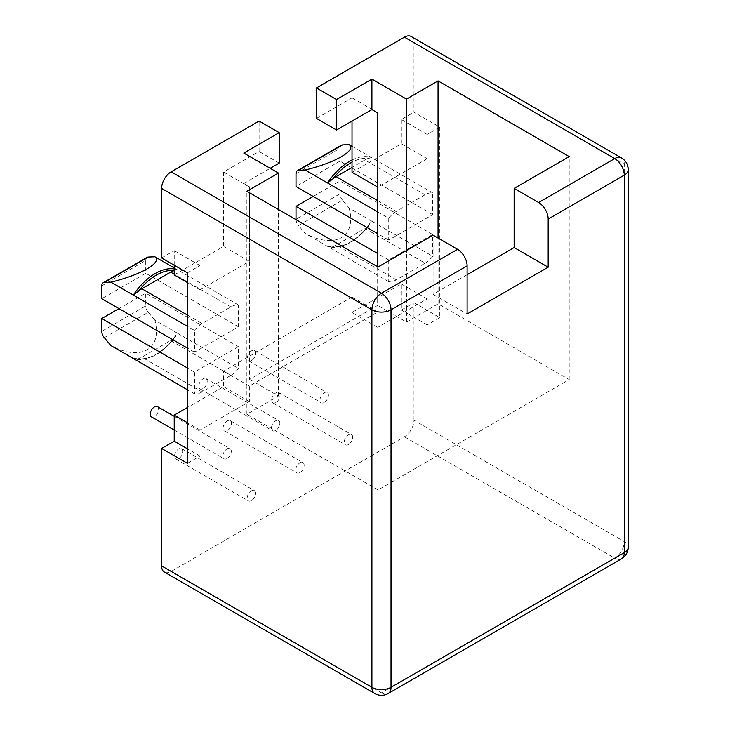 <?xml version="1.0" encoding="UTF-8"?>
<svg xmlns="http://www.w3.org/2000/svg" width="730" height="730" viewBox="0 0 730 730"><rect width="100%" height="100%" fill="white"/><g stroke="black" fill="none" stroke-linecap="round" stroke-linejoin="round"><path stroke-width="0.55" stroke-dasharray="3.65 2.74" d="M157.415 406.592A5.949 3.431 -60 0 1 158.319 411.364A5.949 3.431 -60 0 1 154.441 416.602A5.949 3.431 -60 0 1 151.466 416.903M227.085 458.549A5.949 3.431 -60 0 1 224.11 458.841A5.949 3.431 -60 0 1 223.197 454.078A5.949 3.431 -60 0 1 227.085 448.831A5.949 3.431 -60 0 1 230.059 448.539A5.949 3.431 -60 0 1 230.972 453.303A5.949 3.431 -60 0 1 227.085 458.549M275.84 402.586A5.949 3.431 -60 0 1 272.865 402.878A5.949 3.431 -60 0 1 271.952 398.115A5.949 3.431 -60 0 1 275.84 392.877A5.949 3.431 -60 0 1 278.814 392.576A5.949 3.431 -60 0 1 279.727 397.348A5.949 3.431 -60 0 1 275.84 402.586M348.493 444.534A5.949 3.431 -60 0 1 345.518 444.826A5.949 3.431 -60 0 1 344.606 440.062A5.949 3.431 -60 0 1 348.493 434.815A5.949 3.431 -60 0 1 351.468 434.523A5.949 3.431 -60 0 1 352.38 439.287A5.949 3.431 -60 0 1 348.493 444.534M251.558 360.529A5.949 3.431 -60 0 1 248.583 360.83A5.949 3.431 -60 0 1 247.671 356.058A5.949 3.431 -60 0 1 251.558 350.82A5.949 3.431 -60 0 1 254.533 350.528A5.949 3.431 -60 0 1 255.445 355.291A5.949 3.431 -60 0 1 251.558 360.529M324.211 402.476A5.949 3.431 -60 0 1 321.237 402.768A5.949 3.431 -60 0 1 320.324 398.005A5.949 3.431 -60 0 1 324.211 392.758A5.949 3.431 -60 0 1 327.186 392.466A5.949 3.431 -60 0 1 328.099 397.229A5.949 3.431 -60 0 1 324.211 402.476M178.722 458.659A5.949 3.431 -60 0 1 175.748 458.951A5.949 3.431 -60 0 1 174.835 454.188A5.949 3.431 -60 0 1 178.722 448.95A5.949 3.431 -60 0 1 181.688 448.649A5.949 3.431 -60 0 1 182.6 453.421A5.949 3.431 -60 0 1 178.722 458.659M251.366 500.607A5.949 3.431 -60 0 1 248.392 500.899A5.949 3.431 -60 0 1 247.479 496.135A5.949 3.431 -60 0 1 251.366 490.889A5.949 3.431 -60 0 1 254.341 490.596A5.949 3.431 -60 0 1 255.254 495.36A5.949 3.431 -60 0 1 251.366 500.607M227.276 430.627A5.949 3.431 -60 0 1 224.302 430.919A5.949 3.431 -60 0 1 223.389 426.156A5.949 3.431 -60 0 1 227.276 420.909A5.949 3.431 -60 0 1 230.251 420.617A5.949 3.431 -60 0 1 231.164 425.38A5.949 3.431 -60 0 1 227.276 430.627M299.93 472.565A5.949 3.431 -60 0 1 296.955 472.867A5.949 3.431 -60 0 1 296.042 468.094A5.949 3.431 -60 0 1 299.93 462.856A5.949 3.431 -60 0 1 302.904 462.555A5.949 3.431 -60 0 1 303.817 467.328A5.949 3.431 -60 0 1 299.93 472.565M202.995 388.57A5.949 3.431 -60 0 1 200.02 388.862A5.949 3.431 -60 0 1 199.117 384.099A5.949 3.431 -60 0 1 202.995 378.852A5.949 3.431 -60 0 1 205.969 378.56A5.949 3.431 -60 0 1 206.882 383.323A5.949 3.431 -60 0 1 202.995 388.57M275.648 430.508A5.949 3.431 -60 0 1 272.673 430.81A5.949 3.431 -60 0 1 271.761 426.037A5.949 3.431 -60 0 1 275.648 420.799A5.949 3.431 -60 0 1 278.623 420.507A5.949 3.431 -60 0 1 279.535 425.271A5.949 3.431 -60 0 1 275.648 430.508M368.312 225.981A20.276 11.707 -60 0 1 364.89 228.426L336.101 245.052A20.276 11.707 -60 0 1 332.688 246.548A48.399 27.941 120 0 0 350.5 242.041A48.399 27.941 120 0 0 368.312 225.981L371.524 220.98L349.123 208.05C356.815 237.086 335.216 249.56 305.149 233.436L298.534 225.515L342.507 200.129L349.123 208.05M174.069 338.127A20.276 11.707 -60 0 1 170.647 340.572L141.857 357.198A20.276 11.707 -60 0 1 138.445 358.695A48.399 27.941 120 0 0 156.257 354.187A48.399 27.941 120 0 0 174.069 338.127L177.28 333.126L154.879 320.196C162.571 349.232 140.972 361.706 110.905 345.582M377.647 112.894L377.839 187.181L427.159 158.702L427.159 134.411L439.779 127.129L413.974 112.228L413.974 42.687L624.278 164.104L624.278 541.614L413.974 420.188A13.523 7.802 -60 0 1 404.411 436.75L171.167 571.417A13.523 7.802 -60 0 1 164.405 572.083M413.974 420.188L413.974 302.749L401.354 310.031L401.354 283.979L352.024 312.458L352.024 297.01L223.553 371.178L223.553 386.635L187.418 407.495M174.224 274.927L223.553 246.448L223.553 172.052L259.113 151.521L259.113 121.061M161.604 257.927L174.224 250.645L174.224 265.218M439.779 127.129L439.779 317.65L413.974 302.749M411.173 36.5A13.523 7.802 -60 0 1 413.974 42.687M352.024 172.28L401.354 143.801L401.354 119.51L413.974 112.228M316.464 118.406L352.024 97.875L352.024 121.061M377.647 266.76L377.647 305.396L249.55 379.354L249.55 186.843L243.82 183.531L243.82 153.072M249.55 379.354L278.422 396.016L246.877 414.229L378.03 489.949L569.217 379.573L438.064 303.853L406.519 322.067L377.647 305.396M406.519 322.067L406.519 250.536M438.064 303.853L438.064 238.062M569.217 379.573L569.217 156.603M467.118 274.708L433.091 294.354L433.091 235.188M378.03 489.949L378.03 266.979M246.877 414.229L246.877 191.26M278.422 396.016L278.422 209.474M243.82 183.531L270.2 168.302M279.188 163.109L259.113 151.521M187.418 272.828L200.038 265.547L200.038 289.828L249.359 261.349L249.55 186.843M249.359 186.953L223.553 172.052M377.839 112.776L352.024 97.875M170.647 340.572L230.872 375.339L202.082 391.964L141.857 357.198M230.872 375.339A20.276 11.707 120 0 0 238.464 368.449L177.28 333.126A49.75 28.726 -60 0 1 155.298 354.734A49.75 28.726 -60 0 1 133.307 358.521L138.417 359.589L150.389 357.517L155.974 354.798C163.21 350.592 169.862 344.341 175.93 336.065M202.082 391.964A20.276 11.707 120 0 1 194.49 393.835L194.49 372.063L238.464 346.677L238.464 368.449M187.418 315.068L202.082 323.527L230.872 306.901A20.276 11.707 120 0 1 238.464 305.03L238.464 326.812L194.49 352.198L194.49 330.416L187.418 326.337M202.082 323.527A20.276 11.707 120 0 0 194.49 330.416M439.779 317.65L427.159 324.932L427.159 298.88L377.839 327.359L377.839 311.911L249.359 386.079L249.359 401.536L200.038 430.016L200.038 456.067L187.418 463.349M364.89 228.426L425.115 263.192L396.326 279.818L336.101 245.052M425.115 263.192A20.276 11.707 120 0 0 432.707 256.303L371.524 220.98A49.75 28.726 -60 0 1 349.542 242.588A49.75 28.726 -60 0 1 327.551 246.375L305.149 233.436M396.326 279.818A20.276 11.707 120 0 1 388.734 281.689L388.734 259.916L432.707 234.531L432.707 256.303M377.647 200.604L396.326 211.381L425.115 194.764A20.276 11.707 120 0 1 432.707 192.884L432.707 214.666L388.734 240.051L388.734 218.279L377.647 211.873M396.326 211.381A20.276 11.707 120 0 0 388.734 218.279M249.359 261.349L223.553 246.448M200.038 289.828L187.418 282.546M200.038 265.547L174.224 250.645M200.038 456.067L187.418 448.777M200.038 430.016L187.418 422.725M249.359 401.536L223.553 386.635M249.359 386.079L223.553 371.178M377.839 311.911L352.024 297.01M377.839 327.359L352.024 312.458M427.159 298.88L401.354 283.979M427.159 324.932L401.354 310.031M427.159 134.411L401.354 119.51M427.159 158.702L401.354 143.801M101.762 285.85L145.735 260.464L145.735 273.276L101.762 298.661M145.735 260.464A6.762 3.905 60 0 1 147.141 257.371M238.464 305.03L174.224 267.946M238.464 326.812L145.735 273.276M194.49 352.198L187.418 348.11M118.972 308.598L145.735 293.141L145.735 305.952L101.762 331.338M104.29 337.661L148.263 312.276L154.879 320.196M148.263 312.276A6.762 3.905 60 0 1 145.735 305.952M238.464 346.677L145.735 293.141M194.49 393.835L187.418 389.756M194.49 372.063L187.418 367.984M313.216 196.452L339.979 180.994L339.979 193.806L296.006 219.201M296.024 219.639A6.762 3.905 -120 0 0 298.534 225.515M388.734 281.689L327.551 246.375L332.661 247.443L344.633 245.371L350.218 242.652C357.454 238.445 364.106 232.195 370.174 223.918M388.734 259.916L377.647 253.52M432.707 234.531L339.979 180.994M342.507 200.129A6.762 3.905 60 0 1 339.979 193.806M296.006 173.704L339.979 148.318L339.979 161.129L296.006 186.515M388.734 240.051L377.647 233.646M432.707 192.884L352.024 146.31M339.979 148.318A6.762 3.905 60 0 1 341.385 145.224M432.707 214.666L339.979 161.129M425.115 194.764L364.89 159.989A20.276 11.707 -60 0 1 368.312 158.492A48.399 27.941 120 0 0 352.024 162.16M364.89 159.989L352.024 167.416M352.024 160.016A49.75 28.726 -60 0 1 371.524 157.571L368.312 158.492M174.224 268.95A49.75 28.726 -60 0 1 177.28 269.708L174.069 270.638M327.551 246.375L332.688 246.548M133.307 358.521L138.445 358.695M433.091 294.354L467.118 314M404.411 436.75L614.715 558.167L381.471 692.834L171.167 571.417M230.872 306.901L174.224 274.197M374.709 693.5A13.523 7.802 120 0 0 381.471 692.834A13.523 7.802 -120 0 0 388.232 693.5M621.476 558.833A13.523 7.802 60 0 1 614.715 558.167A13.523 7.802 120 0 0 624.278 541.614A13.523 7.802 0 0 1 628.238 547.126M628.238 169.625A13.523 7.802 0 0 0 624.278 164.104A13.523 7.802 120 0 0 621.476 157.917M174.224 430.043L224.11 458.841M272.865 402.878L345.518 444.826M248.583 360.83L321.237 402.768M175.748 458.951L248.392 500.899M224.302 430.919L296.955 472.867M200.02 388.862L272.673 430.81M205.969 378.56L278.623 420.507M230.251 420.617L302.904 462.555M181.688 448.649L254.341 490.596M254.533 350.528L327.186 392.466M278.814 392.576L351.468 434.523M174.224 416.301L230.059 448.539"/><path stroke-width="1.09" d="M174.224 430.043L151.466 416.903A5.949 3.431 -60 0 1 150.553 412.131A5.949 3.431 -60 0 1 154.441 406.893A5.949 3.431 -60 0 1 157.415 406.592L174.224 416.301M161.604 565.896L371.908 687.313A13.523 7.802 120 0 0 374.709 693.5L164.405 572.083A13.523 7.802 -60 0 1 161.604 565.896L161.604 448.448L174.224 441.166L174.224 415.115L187.418 407.495M161.604 448.448L187.418 463.349L187.418 272.828L161.604 257.927L161.604 188.386A13.523 7.802 -60 0 1 171.167 171.833L259.113 121.061L279.188 132.65L243.82 153.072L278.422 173.046L246.877 191.26L378.03 266.979L433.091 235.188L457.564 249.322A13.523 7.802 60 0 1 467.118 265.875L391.024 309.812L391.024 687.313L624.278 552.646L624.278 175.145L548.184 219.073A13.523 7.802 -120 0 0 538.621 202.52L514.148 188.386L569.217 156.603L438.064 80.884L406.519 99.088L371.908 79.114L336.539 99.535L316.464 87.947L404.411 37.166A13.523 7.802 -60 0 1 411.173 36.5L621.476 157.917A13.523 7.802 120 0 0 614.715 158.583L404.411 37.166M174.224 265.218L174.224 274.927L187.418 282.546M548.184 219.073L548.184 267.198L467.118 314L467.118 265.875M352.024 121.061L352.024 172.28L377.647 187.062M336.539 99.535L336.539 129.995L316.464 118.406L316.464 87.947M336.539 129.995L371.908 109.582L371.908 79.114M371.908 109.582L377.647 112.894L377.647 266.76M406.519 250.536L406.519 99.088M438.064 238.062L438.064 80.884M548.184 267.198L514.148 247.552L467.118 274.708M514.148 247.552L514.148 188.386M278.422 209.474L278.422 173.046M270.2 168.302L279.188 163.109L279.188 132.65M187.418 448.777L174.224 441.166M187.418 422.725L174.224 415.115M187.418 348.11L101.762 298.661L101.762 285.85A6.762 3.905 -120 0 1 103.167 282.756L147.141 257.371A6.762 3.905 60 0 1 148.263 257.051L104.29 282.437L110.905 282.163C140.972 274.918 162.571 262.453 154.879 256.777L148.263 257.051M174.224 267.946L154.879 256.777M104.29 282.437A6.762 3.905 -120 0 0 103.167 282.756M187.418 326.337L110.905 282.163M187.418 389.756L110.905 345.582L104.29 337.661A6.762 3.905 -120 0 1 101.762 331.338L101.762 318.526L118.972 308.598M187.418 367.984L101.762 318.526M296.024 219.639A6.762 3.905 -120 0 1 296.006 219.201L296.006 206.38L313.216 196.452M377.647 253.52L296.006 206.38M377.647 233.646L296.006 186.515L296.006 173.704A6.762 3.905 -120 0 1 297.411 170.61A6.762 3.905 -120 0 1 298.534 170.291L305.149 170.017C335.216 162.781 356.815 150.307 349.123 144.631L342.507 144.905L298.534 170.291M377.647 211.873L305.149 170.017M352.024 146.31L349.123 144.631M297.411 170.61L341.385 145.224A6.762 3.905 60 0 1 342.507 144.905M352.024 162.16A48.399 27.941 120 0 0 332.688 179.06A20.276 11.707 -60 0 1 336.101 176.614L377.647 200.604M352.024 167.416L336.101 176.614M174.224 274.197L170.647 272.135L141.857 288.761L187.418 315.068M170.647 272.135A20.276 11.707 -60 0 1 174.069 270.638A48.399 27.941 120 0 0 138.445 291.206A20.276 11.707 -60 0 1 141.857 288.761M332.688 179.06L327.551 182.956A49.75 28.726 -60 0 1 352.024 160.016M138.445 291.206L133.307 295.102A49.75 28.726 -60 0 1 174.224 268.95M171.167 171.833L381.471 293.25L457.564 249.322M374.709 693.5A13.523 13.523 0 0 0 388.232 693.5A13.523 7.802 -120 0 0 391.024 687.313A13.523 7.802 0 0 1 371.908 687.313L371.908 309.812A13.523 7.802 120 0 1 381.471 293.25A13.523 7.802 60 0 1 391.024 309.812A13.523 7.802 0 0 1 371.908 309.812L161.604 188.386M538.621 202.52L614.715 158.583A13.523 7.802 -120 0 1 624.278 175.145A13.523 7.802 0 0 0 628.238 169.625A13.523 13.523 0 0 0 621.476 157.917M628.238 547.126A13.523 7.802 0 0 1 624.278 552.646A13.523 7.802 60 0 1 621.476 558.833A13.523 13.523 0 0 0 628.238 547.126L628.238 169.625M388.232 693.5L621.476 558.833"/></g></svg>
